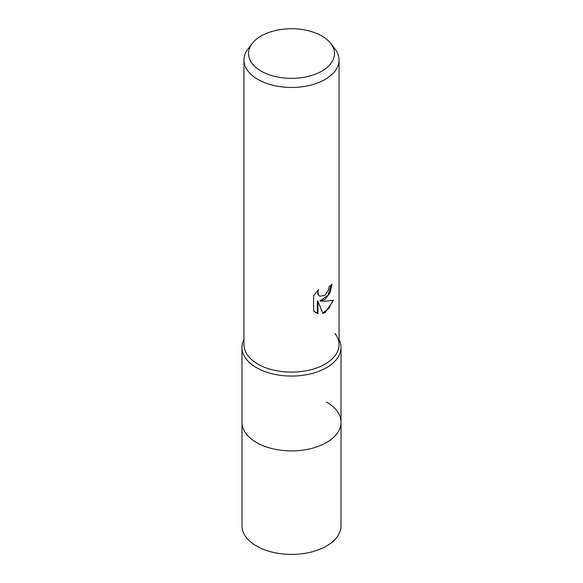 <?xml version="1.0" encoding="UTF-8"?>
<svg xmlns="http://www.w3.org/2000/svg" width="583" height="583" viewBox="0 0 583 583"><rect width="100%" height="100%" fill="white"/><g stroke="black" fill="none" stroke-linecap="round" stroke-linejoin="round"><path stroke-width="0.87" d="M339.036 339.466A49.519 28.589 180 0 1 341.019 347.468L341.019 422.296A49.519 28.589 180 0 1 326.516 442.519A49.519 28.589 180 0 1 272.553 448.713A49.519 28.589 180 0 1 241.981 422.296L241.981 525.808A49.519 28.589 180 0 0 272.553 552.225A49.519 28.589 180 0 0 326.516 546.023A49.519 28.589 180 0 0 341.019 525.808L341.019 422.296A49.519 28.589 180 0 1 336.704 433.971A49.519 28.589 180 0 1 256.484 442.512A49.519 28.589 180 0 1 246.296 433.971A49.519 28.589 180 0 1 241.981 422.296L241.981 347.468A49.519 28.589 180 0 1 243.964 339.466M326.516 402.081A49.519 28.589 180 0 1 336.704 433.971A49.519 28.589 180 0 1 256.484 442.512A49.519 28.589 180 0 1 246.296 433.971L246.296 433.971M341.019 347.468A49.519 28.589 180 0 1 310.447 373.885A49.519 28.589 180 0 1 256.484 367.684A49.519 28.589 180 0 1 241.981 347.468M334.897 333.461A47.536 27.445 180 0 1 318.456 367.275A47.536 27.445 180 0 1 257.883 364.076M325.117 299.378L320.563 301.09L325.117 301.214L333.585 300.26L325.117 312.59L322.88 313.53L317.954 301.222L317.954 313.639L313.61 311.089L313.61 295.778L318.609 289.583L317.932 292.622L318.42 294.801L319.776 296.251L325.117 295.268L328.55 289.78L329.052 286.603A47.536 27.445 0 0 0 331.946 284.191L330.197 292.513L325.117 299.378M330.721 43.419L334.897 48.812A47.536 27.445 180 0 1 339.036 60.013A47.536 27.445 180 0 1 325.117 79.419A47.536 27.445 180 0 1 273.31 85.373A47.536 27.445 180 0 1 243.964 60.013A47.536 27.445 180 0 1 248.103 48.812L252.279 43.419A42.967 24.807 180 0 1 261.118 36A42.967 24.807 180 0 1 330.721 43.419A42.967 24.807 180 0 1 321.882 71.082A42.967 24.807 180 0 1 267.138 73.975A42.967 24.807 180 0 1 252.279 43.419M339.036 60.013L339.036 344.67A47.536 27.445 180 0 1 325.117 364.076A47.536 27.445 180 0 1 273.31 370.023A47.536 27.445 180 0 1 243.964 344.67L243.964 60.013M331.348 284.737L327.981 295.341L319.994 300.77L320.563 301.09M319.783 296.251L317.852 294.473L317.575 290.633M315.374 312.532L317.378 313.304L317.378 300.894L317.954 301.222M322.705 313.086L328.848 308.458L332.842 300.449M317.378 313.304L317.954 313.639"/></g></svg>
